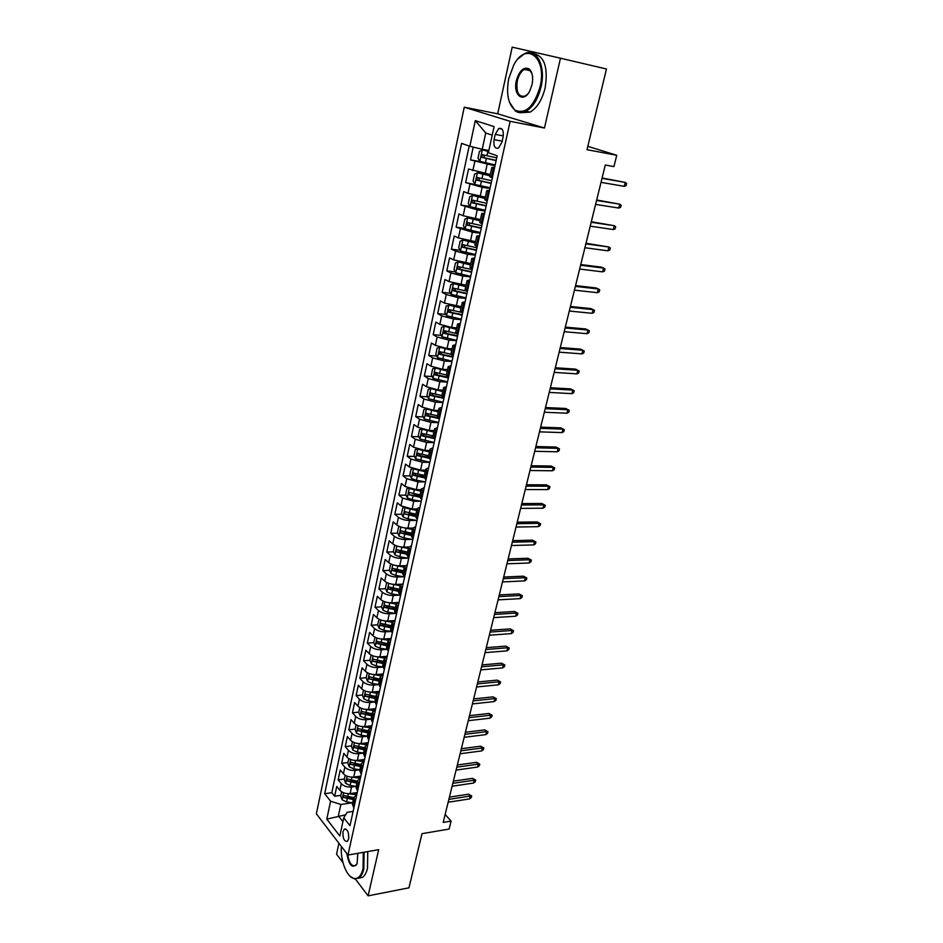 <?xml version="1.0" encoding="UTF-8"?>
<svg xmlns="http://www.w3.org/2000/svg" width="943" height="943" viewBox="0 0 943 943"><rect width="100%" height="100%" fill="white"/><g stroke="black" fill="none" stroke-linecap="round" stroke-linejoin="round"><path stroke-width="1.41" d="M348.662 838.916C348.981 832.28 347.531 829.027 344.301 829.156L342.993 831.655C342.674 838.268 344.136 841.521 347.366 841.392L348.662 838.916M338.926 843.242L336.557 854.146L342.969 862.621M464.251 107.196L316.365 813.809L347.967 855.042L510.151 121.329L464.251 107.196L497.692 113.808L544.453 128.024L560.484 58.207L512.202 47.15L497.692 113.808M355.393 879.053L368.088 895.85L408.944 887.835L422.004 833.671L449.116 829.062L451.096 821.105L445.143 814.469M560.484 58.207L606.467 69.004L587.006 149.689L616.746 155.277L587.819 146.342M473.221 147.084L470.486 159.897L480.859 161.677M490.289 174.514L468.541 169.009L465.642 182.588L490.16 187.74M485.327 197.146L467.987 193.315L463.72 191.594L460.856 205.032L469.944 206.376M480.423 219.542L463.166 215.747L458.946 213.943L456.117 227.228L465.017 228.442M475.578 241.679L458.404 237.942L454.231 236.045L451.426 249.188L460.149 250.272M470.781 263.58L453.701 259.891L449.563 257.899L446.793 270.9L455.339 271.867M466.031 285.246L449.033 281.603L444.955 279.529L442.208 292.389L450.589 293.249M461.339 306.675L444.424 303.092L440.381 300.923L437.67 313.642L445.898 314.396M456.695 327.881L451.626 327.457L439.862 324.333L435.866 322.082L433.179 334.671L441.265 335.319M452.098 348.863L447.053 348.486L435.36 345.362L431.399 343.016L428.735 355.476L436.68 356.03M447.548 369.621L442.515 369.302L430.892 366.155L426.967 363.739L424.338 376.068L432.153 376.528M443.045 390.154L438.035 389.895L426.472 386.736L422.594 384.237L419.989 396.437L427.686 396.814M438.601 410.476L433.603 410.264L422.11 407.105L418.268 404.523L415.686 416.594L423.254 416.889M436.868 417.419L437.682 417.443M434.193 430.586L429.206 430.421L417.784 427.262L413.977 424.598L411.431 436.55L418.881 436.762M430.633 437.092L432.79 437.163M429.831 450.483L424.869 450.377L413.505 447.206L409.733 444.471L407.211 456.294L414.555 456.436M424.645 456.624L428.476 456.695M425.517 470.18L420.566 470.121L409.262 466.938L405.537 464.133L403.038 475.838L410.276 475.897M418.881 475.979L424.232 476.026M421.25 489.676L416.311 489.665L405.077 486.47L401.388 483.594L398.913 495.181L406.044 495.181M413.317 495.169L420.048 495.169M417.018 508.972L412.091 509.008L400.928 505.802L397.274 502.867L394.822 514.324L401.859 514.253M408.071 514.194L415.875 514.112L404.747 511.695L404.877 514.029L415.391 516.41M412.834 528.068L407.93 528.151C403.368 528.021 399.667 526.948 396.814 524.945L393.207 521.927L390.779 533.278L397.722 533.149M411.419 534.528L403.309 533.043L410.052 532.901M408.767 546.975L403.804 547.105C399.266 547.011 395.577 545.938 392.748 543.887L389.176 540.811L386.771 552.044L393.632 551.844M398.877 551.702L404.429 551.537M404.877 565.682L399.714 565.859C395.188 565.8 391.522 564.727 388.728 562.641L385.18 559.494L382.811 570.621L389.577 570.362M394.646 570.173L398.972 570.008M401.176 584.188L395.671 584.436C391.156 584.401 387.514 583.328 384.744 581.206L381.231 578L378.886 589.01L385.569 588.703M390.532 588.467L393.679 588.326M397.746 602.494L391.663 602.825C387.172 602.825 383.553 601.752 380.795 599.583L377.318 596.318L374.996 607.221L381.597 606.856M386.489 606.585L388.563 606.467M394.905 620.577L387.703 621.024C383.223 621.06 379.616 619.987 376.894 617.783L373.452 614.459L371.141 625.256L377.671 624.832M382.516 624.525L383.801 624.443M391.097 638.529L383.777 639.048C379.31 639.118 375.727 638.034 373.027 635.806L369.621 632.411L367.334 643.102L373.782 642.631M378.603 642.289L379.286 642.23M387.196 656.304L379.888 656.894C375.444 657 371.872 655.915 369.196 653.64L365.825 650.198L363.562 660.784L369.939 660.265L371.412 663.955L376.104 665.958L382.681 666.972M383.318 673.927L376.045 674.563C371.613 674.705 368.065 673.608 365.401 671.31L362.065 667.809L359.825 678.288L366.19 677.722M379.487 691.36L372.237 692.068C367.817 692.233 364.281 691.148 361.652 688.803L358.34 685.243L356.124 695.628L362.466 695.003M375.691 708.629L368.454 709.395C364.057 709.584 360.544 708.499 357.927 706.13L354.651 702.511L352.458 712.802L358.776 712.13M371.931 725.745L364.717 726.558C360.332 726.782 356.843 725.686 354.25 723.293L350.996 719.627L348.827 729.811L355.134 729.092M368.206 742.683L361.016 743.555C356.643 743.803 353.177 742.719 350.596 740.279L347.378 736.566L345.232 746.656L351.515 745.889M364.528 759.469L357.35 760.388C352.988 760.671 349.535 759.575 346.989 757.111L343.806 753.351L341.672 763.335L347.932 762.522M364.163 760.423L360.815 759.94M360.874 776.089L353.719 777.067C349.381 777.374 345.94 776.278 343.405 773.79L340.258 769.971L338.136 779.861L344.384 779.012M359.625 776.914L360.721 776.761M616.746 155.277L613.928 166.593L605.3 165.025L443.186 822.414L451.096 821.105M495.205 134.389L494.061 139.635C493.342 146.082 494.804 148.9 498.446 148.086L501.935 142.252L503.102 136.971C503.833 130.499 502.383 127.682 498.741 128.496L495.205 134.389L503.303 135.898M353.106 811.416L347.118 812.336L343.759 817.817L349.971 825.679L497.185 155.807L488.38 152.731L494.073 126.598L475.307 120.621L469.85 146.259L461.563 143.371L324.687 793.711L330.604 801.185L340.859 804.485L338.384 815.931L342.922 821.683M343.759 817.817L339.81 835.981L326.785 819.125L330.604 801.185M356.254 786.332L351.562 786.992C347.224 787.322 343.794 786.226 341.283 783.716L338.136 779.861M357.256 792.556L350.124 793.582L351.562 786.992M359.884 769.783L355.169 770.419C350.82 770.714 347.378 769.618 344.843 767.13L341.672 763.335M363.538 753.08L358.811 753.681C354.45 753.952 350.985 752.856 348.427 750.404L345.232 746.656M367.24 736.212L362.489 736.778C358.116 737.013 354.639 735.929 352.057 733.501L348.827 729.811M370.964 719.191L366.214 719.709C361.817 719.922 358.316 718.837 355.711 716.444L352.458 712.802M374.784 701.993L369.962 702.488C365.554 702.665 362.041 701.58 359.413 699.223L356.124 695.628M378.709 684.618L373.746 685.09C369.326 685.243 365.79 684.146 363.149 681.824L359.825 678.288M382.717 667.078L377.577 667.514C373.133 667.644 369.585 666.56 366.921 664.261L363.562 660.784M386.854 649.362L381.444 649.774C376.988 649.868 373.416 648.784 370.717 646.521L367.334 643.102M391.097 631.468L385.345 631.857C380.878 631.916 377.283 630.832 374.571 628.616L371.141 625.256M395.353 613.41L389.282 613.763C384.803 613.787 381.184 612.714 378.449 610.522L374.996 607.221M399.526 595.174L393.266 595.493C388.764 595.481 385.133 594.408 382.375 592.251L378.886 589.01M403.745 576.762L397.286 577.022C392.771 576.986 389.117 575.914 386.335 573.804L382.811 570.621M408.013 558.162L401.341 558.386C396.814 558.303 393.137 557.23 390.331 555.156L386.771 552.044M412.35 539.384L405.443 539.549C400.905 539.431 397.203 538.359 394.374 536.331L390.779 533.278M416.759 520.418L409.592 520.512C405.03 520.371 401.317 519.298 398.453 517.306L394.822 514.324M421.215 501.263L413.777 501.287L402.578 498.093L398.913 495.181M425.517 481.92L418.008 481.873L406.739 478.679L403.038 475.838M429.808 462.365L422.275 462.247L410.948 459.064L407.211 456.294M434.145 442.621L426.601 442.42L415.203 439.249L411.431 436.55M438.542 422.664L430.963 422.381L419.505 419.222L415.686 416.594M442.974 402.496L435.371 402.142L423.843 398.983L419.989 396.437M447.442 382.115L439.827 381.679L428.24 378.532L424.338 376.068M451.968 361.523L444.33 361.004L432.672 357.869L428.735 355.476M456.542 340.706L448.88 340.105L437.151 336.981L433.179 334.671M461.174 319.665L453.477 318.982L441.689 315.87L437.67 313.642M465.842 298.401L458.133 297.623L446.263 294.522L442.208 292.389M470.569 276.9L462.824 276.04L450.895 272.951L446.793 270.9M475.343 255.176L467.575 254.221L455.575 251.144L451.426 249.188M480.164 233.204L472.384 232.167L456.117 227.228M485.044 210.996L477.241 209.853L460.856 205.032M489.983 188.541L482.156 187.303L465.642 182.588M494.969 165.838L470.486 159.897M469.19 146.035L331.806 792.698L334.647 796.234L340.871 795.338M350.124 793.582C345.798 793.923 342.38 792.827 339.869 790.305L336.734 786.438L334.647 796.234M492.317 177.909L489.806 176.706L491.845 167.43L494.615 167.489M494.368 168.585L491.845 167.43M489.264 191.818L486.777 190.557L489.558 190.51M486.777 190.557L484.761 199.739L487.236 201.048M484.219 214.792L481.767 213.436L484.549 213.271M481.767 213.436L479.775 222.513L482.215 223.915M479.221 237.506L476.804 236.045L479.598 235.785M476.804 236.045L474.836 245.027L477.241 246.524M474.282 259.973L471.913 258.417L474.706 258.04M471.913 258.417L469.968 267.293L472.325 268.885M469.402 282.193L467.068 280.543L469.873 280.059M465.147 289.277L467.469 290.998M464.581 304.153L462.27 302.42L465.088 301.843M462.27 302.42L460.373 311.096L462.659 312.876M459.807 325.889L457.532 324.05L460.349 323.378M455.658 332.596L457.909 334.506M455.08 347.378L452.84 345.456L455.669 344.69M452.84 345.456L450.978 353.955L453.206 355.9M450.412 368.63L448.196 366.627L451.037 365.766M448.196 366.627L446.357 375.031L448.55 377.07M445.791 389.659L443.611 387.573L446.452 386.63M443.611 387.573L441.796 395.895L443.953 398.005M441.218 410.464L439.073 408.295L441.925 407.258M439.073 408.295L437.269 416.523L439.403 418.727M436.692 431.045L434.582 428.806L437.434 427.674M434.582 428.806L432.802 436.939L434.9 439.214M432.224 451.402L430.138 449.092L432.99 447.878M430.138 449.092L428.37 457.143L430.444 459.489M427.792 471.559L425.741 469.154L428.605 467.858M425.741 469.154L423.996 477.123L426.036 479.551M423.407 491.492L421.391 489.016L424.256 487.637M421.391 489.016L419.659 496.902L421.674 499.401M419.081 511.224L417.077 508.678L419.953 507.216M417.077 508.678L415.368 516.481L417.36 519.051M414.79 530.744L412.822 528.127L415.698 526.595M412.822 528.127L411.124 535.848L413.081 538.488M410.535 550.064L408.602 547.376L411.478 545.773M408.602 547.376L406.928 555.026L408.849 557.737M406.339 569.183L404.429 566.437L407.317 564.751M404.429 566.437L402.767 574.004L404.665 576.774M402.178 588.114L400.292 585.297L403.18 583.54M400.292 585.297L398.653 592.782L400.527 595.622M398.064 606.844L396.213 603.968L399.101 602.129M396.213 603.968L394.587 611.382L396.425 614.282M393.985 625.386L392.158 622.451L395.046 620.541M392.158 622.451L390.555 629.783L392.371 632.753M389.954 643.751L388.151 640.745L391.05 638.776M388.151 640.745L386.559 648.006L388.351 651.035M385.958 661.915L384.178 658.851L387.078 656.811M384.178 658.851L382.61 666.053L384.367 669.141M382.009 679.915L380.253 676.791L383.153 674.681M380.253 676.791L378.697 683.911L380.43 687.058M378.096 697.726L376.363 694.543L379.263 692.374M376.363 694.543L374.819 701.592L376.54 704.798M374.218 715.36L372.509 712.13L375.42 709.89M359.766 707.556L358.717 712.401L360.155 716.114L364.764 718.165L370.988 719.085L372.674 722.373M370.375 732.829L368.701 729.528L371.601 727.242M368.701 729.528L367.181 736.448L368.854 739.76M366.579 750.121L364.917 746.773L367.829 744.416M364.917 746.773L363.42 753.622L365.071 756.993M362.819 767.248L361.181 763.842L364.092 761.437M361.181 763.842L359.696 770.631L361.322 774.05M359.083 784.199L357.48 780.757L360.391 778.281M357.48 780.757L356.006 787.476L357.609 790.941M355.393 800.996L353.814 797.495L356.725 794.973M353.814 797.495L352.352 804.155L353.931 807.668M492.211 135.12L485.751 132.998L482.227 149.289L469.85 146.259M488.875 150.479L482.227 149.289M544.453 128.024L510.151 121.329M368.088 895.85L378.685 849.678L347.967 855.042M345.609 814.811L326.785 819.125M352.647 802.729L340.859 804.485M355.169 793.263L357.161 792.969M331.806 792.698L324.687 793.711M485.751 132.998L475.307 120.621M624.231 186.337L626.081 185.653L626.635 183.472L625.221 182.4L624.231 186.337L601.021 182.353M602.011 178.368L625.221 182.4L602.094 178.003M488.698 151.293L482.368 149.878L479.468 151.34L477.995 158.212L479.893 161.359L495.169 164.966M482.368 149.878L488.651 151.505M496.725 157.858L482.05 154.628L481.967 157.375L496.124 160.616M496.171 160.381L484.655 157.835L483.818 155.949M540.044 86.827C547.447 57.346 525.876 40.808 513.664 65.22L508.749 78.599C506.037 93.581 508.112 104.107 514.972 110.166C525.522 114.586 533.879 106.807 540.044 86.827M518.344 58.607L524.273 53.845C536.308 46.938 546.209 66.022 540.999 87.062C537.946 99.133 532.936 107.219 525.958 111.309C522.068 113.266 518.509 113.136 515.302 110.944L509.385 102.009M532.017 84.717L529.754 90.988C523.448 103.671 512.756 95.09 516.375 80.603C519.416 70.466 523.648 66.564 529.094 68.898C532.43 72.01 533.408 77.291 532.017 84.717M532.017 73.754L529.412 69.711L524.391 69.393C521.066 71.338 518.697 75.157 517.318 80.827C515.927 92.355 518.544 97.435 525.18 96.056L527.762 93.994M533.396 53.515C544.394 55.955 548.307 67.436 545.125 87.958C542.072 100.005 537.05 108.056 530.049 112.134L520.984 112.688M341.378 846.449C340.152 860.063 346.682 877.108 353.837 878.416C358.14 879.135 361.204 875.882 363.055 868.644L363.303 852.366M364.081 852.224L363.821 868.904C362.807 873.242 361.193 876.247 359 877.921L354.379 878.911L349.994 876.165M357.786 853.321L357.102 863.682C352.47 869.104 349.051 865.733 346.847 853.568M347.708 854.688C349.181 863.175 351.845 866.782 355.7 865.509L356.949 864.012M367.758 851.588L367.499 868.232C366.473 872.57 364.858 875.564 362.654 877.238L358.411 878.31M618.749 208.061L620.588 207.354L621.142 205.197L619.728 204.171L618.749 208.061L595.599 204.383M596.565 200.435L619.728 204.171L596.671 199.987M613.315 229.55L615.166 228.819L615.696 226.685L614.294 225.707L613.315 229.55L590.224 226.167M591.178 222.265L614.294 225.707L591.308 221.746M607.952 250.826L609.791 250.06L610.321 247.938L608.907 247.007L607.952 250.826L584.908 247.726M585.862 243.86L608.907 247.007L586.004 243.27M602.636 271.867L604.475 271.077L605.005 268.979L603.591 268.095L602.636 271.867L579.65 269.05M580.593 265.231L603.591 268.095L601.292 267.128L580.758 264.559M490.006 175.811L477.429 172.781L490.065 175.539M477.358 172.817L474.565 174.16L473.091 180.962L474.93 184.062L477.429 172.781M491.704 180.702L477.099 177.508L477.028 180.219L491.103 183.425M491.173 183.154L479.716 180.643L478.855 178.828M485.115 198.148L472.537 195.437L469.697 196.745L468.258 203.464L470.109 206.67L485.209 210.254M472.537 195.437L485.044 198.466M486.741 203.299L472.195 200.128L472.148 202.804L486.152 205.998M486.223 205.668L474.824 203.205L473.964 201.448M480.211 220.509L467.704 217.845L464.899 219.071L463.461 225.719L465.3 228.949L480.317 232.52M467.704 217.845L480.14 220.862M481.826 225.648L467.351 222.501L467.315 225.153L481.248 228.312M481.331 227.947L469.979 225.518L469.119 223.809M475.366 242.622L462.919 240.005L460.149 241.149L458.722 247.726L460.549 250.991L475.484 254.551M462.919 240.005L475.284 243.023M476.969 247.75L462.553 244.626L462.541 247.255L476.392 250.378M476.486 249.966L465.194 247.585L464.321 245.934M597.379 292.695L599.218 291.87L599.736 289.807L598.322 288.959L597.379 292.695L574.44 290.149M575.371 286.377L598.322 288.959L596.047 287.945L575.56 285.635M470.581 264.5L458.192 261.918L455.445 262.991L454.043 269.498L455.846 272.786L470.687 276.334M458.192 261.918L470.474 264.936M472.172 269.604L457.815 266.515L457.815 269.109L471.594 272.221M471.7 271.761L460.467 269.415L459.595 267.824M592.169 313.3L594.007 312.451L594.526 310.412L593.1 309.61L592.169 313.3L569.289 311.037M570.22 307.288L593.1 309.61L590.86 308.561L570.421 306.487M465.83 286.142L453.512 283.607L450.789 284.609L449.41 291.045L451.19 294.357L465.96 297.894M453.512 283.607L465.724 286.625M467.422 291.234L453.135 288.157L453.135 290.739L466.856 293.815M466.962 293.32L455.787 291.01L454.903 289.466M587.017 333.692L588.856 332.832L589.363 330.804L587.949 330.038L587.017 333.692L564.197 331.7M565.116 327.999L587.949 330.038L585.721 328.954L565.328 327.115M450.648 305.214L446.192 305.98L444.825 312.345L446.581 315.681L461.268 319.206M451.626 305.449L461.151 307.536M448.88 305.049L461.033 308.066M461.893 312.463L449.068 309.575L448.514 312.121L462.153 315.174M462.27 314.644L451.155 312.369L450.271 310.872M560.059 348.486L582.833 350.266L580.629 349.134L584.259 350.985L582.833 350.266L581.925 353.884L559.152 352.152M580.629 349.134L560.295 347.531M584.259 350.985L583.752 352.988L581.925 353.884M445.461 326.361L441.642 327.127L440.287 333.433L442.031 336.792L456.636 340.305M447.63 326.867L456.506 328.718M444.294 326.266L456.388 329.284M456.106 333.409L444.495 330.757L443.941 333.292L457.508 336.309M457.638 335.732L446.569 333.504L445.697 332.054M555.062 368.76L577.788 370.281L575.595 369.126L579.214 370.964L577.788 370.281L576.88 373.864L554.166 372.379M575.595 369.126L555.309 367.746M579.214 370.964L578.707 372.945L576.88 373.864M440.452 347.307L437.139 348.05L435.796 354.285L437.517 357.668L452.051 361.169M443.858 348.073L451.921 349.664M439.768 347.26L451.78 350.277M451.025 354.262L439.957 351.727L439.414 354.226L452.911 357.22M453.053 356.607L442.031 354.415L441.159 353M550.111 388.822L572.778 390.096L570.621 388.893L574.204 390.732L572.778 390.096L571.882 393.644L549.227 392.406M570.621 388.893L550.382 387.75M574.204 390.732L573.709 392.701L571.882 393.644M435.583 368.041L432.684 368.76L431.352 374.925L433.061 378.332L447.512 381.821M435.289 368.029L447.23 371.035M440.64 369.114L447.371 370.399M446.381 374.96L435.477 372.461L434.935 374.937L448.373 377.919M448.514 377.259L437.552 375.102L436.68 373.734M545.219 408.684L567.827 409.71L565.682 408.472L569.254 410.311L567.827 409.71L566.943 413.223L544.335 412.232M565.682 408.472L545.49 407.541M569.254 410.311L568.759 412.256L566.943 413.223M442.738 391.593L430.786 388.599L428.275 389.235L426.955 395.341L428.652 398.771L443.021 402.248M437.128 389.824L442.88 390.909M441.878 395.471L430.432 392.983L430.515 395.435L443.87 398.394M443.234 397.545L433.108 395.565L432.248 394.245M540.363 428.334L562.924 429.124L560.802 427.863L564.35 429.69L562.924 429.124L562.04 432.601L539.502 431.859M560.802 427.863L540.657 427.144M564.35 429.69L563.867 431.611L562.04 432.601M426.319 408.944L423.914 409.51L422.605 415.557L424.279 418.998L438.578 422.476M426.696 409.062L438.283 411.926M433.297 410.252L438.436 411.207M437.434 415.757L426.047 413.282L426.13 415.722L439.238 418.609M437.823 417.596L428.723 415.828L427.863 414.543M535.565 447.795L558.067 448.349L555.969 447.041L559.505 448.88L558.067 448.349L557.195 451.791L534.705 451.284M555.969 447.041L535.883 446.534M559.505 448.88L559.022 450.778L557.195 451.791M421.839 429.1L419.588 429.572L418.303 435.548L419.965 439.014L434.181 442.479M422.582 429.324L433.874 432.047M429.348 430.432L434.039 431.293M433.037 435.843L421.698 433.379L421.792 435.796L433.851 438.483M432.92 437.517L424.374 435.866L423.525 434.617M530.815 467.056L553.258 467.374L551.183 466.042L554.696 467.869L553.258 467.374L552.398 470.781L529.966 470.51M551.183 466.042L531.145 465.748M554.696 467.869L554.225 469.755L552.398 470.781M417.407 449.033L415.321 449.422L414.048 455.339L415.686 458.828L429.831 462.282M418.515 449.375L429.513 451.956M425.376 450.389L429.678 451.167M428.688 455.717L417.395 453.265L417.49 455.658L428.817 458.204M428.358 457.284L420.071 455.705L419.222 454.502M526.111 486.128L548.508 486.223L546.445 484.855L549.946 486.671L548.508 486.223L547.659 489.594L525.275 489.547M546.445 484.855L526.453 484.761M549.946 486.671L549.463 488.545L547.659 489.594M412.999 468.754L411.089 469.072L409.828 474.93L411.454 478.443L416.441 480.27L425.529 481.873M414.496 469.213L425.187 471.665M421.415 470.133L425.376 470.84M424.374 475.378L413.128 472.938L413.246 475.319L424.114 477.771M424.044 476.899L415.816 475.343L414.979 474.164M521.455 505.012L543.793 504.882L541.754 503.479L545.231 505.295L543.793 504.882L542.956 508.218L520.63 508.383M541.754 503.479L521.809 503.574M545.231 505.295L544.759 507.145L542.956 508.218M408.637 488.274L406.904 488.521L405.655 494.321L407.27 497.845L412.221 499.696L421.262 501.275M410.523 488.851L420.92 491.162M417.454 489.665L421.108 490.301M420.106 494.851L408.92 492.423L409.038 494.769L419.659 497.185M419.788 496.301L409.038 494.769M516.847 523.695L539.125 523.353L537.109 521.915L540.563 523.73L539.125 523.353L538.3 526.654L516.021 527.043M537.109 521.915L517.212 522.21M540.563 523.73L540.103 525.569L538.3 526.654M404.311 507.582L402.767 507.77L401.529 513.511L403.121 517.047L408.048 518.921L417.042 520.465M406.586 508.277L416.688 510.469M413.517 508.996L416.889 509.574M415.58 515.515L404.877 514.029M512.285 542.201L534.516 541.647L532.512 540.174L535.954 541.989L534.516 541.647L533.679 544.913L511.471 545.514M532.512 540.174L512.662 540.669M535.954 541.989L535.494 543.805L533.679 544.913M400.021 526.689L398.665 526.831L397.439 532.5L399.019 536.072L403.91 537.958L412.869 539.479M402.685 527.514L412.504 529.577M409.58 528.127L412.704 528.658M411.714 533.184L400.622 530.779L400.763 533.09L411.219 535.459M507.77 560.531L529.931 559.753L527.962 558.268L531.38 560.071L529.931 559.753L529.117 562.995L506.957 563.808M527.962 558.268L508.159 558.94M531.38 560.071L530.921 561.875L529.117 562.995M395.765 545.596L394.598 545.691L393.396 551.313L394.952 554.885L399.82 556.794L408.732 558.291M398.818 546.551L408.354 548.496M405.679 547.046L408.567 547.541M407.576 552.068L396.531 549.663L396.685 551.961L407.081 554.319M407.293 553.352L396.685 551.961M503.291 578.672L525.404 577.694L523.448 576.173L526.842 577.976L525.404 577.694L524.591 580.912L502.489 581.925M523.448 576.173L503.703 577.033M526.842 577.976L526.394 579.756L524.591 580.912M391.545 564.303L390.579 564.362L389.388 569.926L390.932 573.521L395.765 575.454L404.641 576.904M394.999 565.387L404.252 567.214M401.789 565.788L404.488 566.236M403.486 570.751L392.488 568.358L392.642 570.645L402.991 572.99M403.215 571.988L392.642 570.645M498.859 596.648L520.925 595.469L518.98 593.913L522.363 595.717L520.925 595.469L520.112 598.64L498.069 599.866M518.98 593.913L499.283 594.95M522.363 595.717L521.915 597.485L520.112 598.64M387.373 582.821L386.606 582.845L385.416 588.361L386.948 591.968L391.758 593.913L400.138 595.269M391.204 584.035L400.197 585.756M397.934 584.33L400.527 584.754M399.431 589.257L388.481 586.876L388.646 589.139L398.948 591.461M399.172 590.436L388.646 589.139M386.606 582.845L387.349 582.809M494.474 614.435L516.481 613.056L514.548 611.477L517.919 613.28L516.481 613.056L515.68 616.215L493.696 617.63M514.548 611.477L494.91 612.691M517.919 613.28L517.471 615.025L515.68 616.215M383.223 601.139L381.491 606.608L383.011 610.239L387.785 612.196L395.518 613.433M387.455 602.483L396.178 604.109M394.091 602.683L396.708 603.107M395.412 607.575L384.52 605.206L384.685 607.445L394.94 609.756M395.164 608.707L384.685 607.445M490.124 632.058L512.073 630.49L510.175 628.887L513.522 630.678L512.073 630.49L511.283 633.613L489.346 635.217M510.175 628.887L490.572 630.266M513.522 630.678L513.086 632.411L511.283 633.613M379.121 619.28L377.601 624.679L379.11 628.321L383.848 630.289L391.074 631.433M383.73 620.753L392.205 622.286M390.284 620.859L393.007 621.296M391.439 625.716L380.595 623.347L380.772 625.574L390.968 627.873M391.204 626.789L380.772 625.574M485.822 649.515L507.711 647.747L505.825 646.12L509.161 647.912L507.711 647.747L506.933 650.847L485.056 652.639M505.825 646.12L486.282 647.676M509.161 647.912L508.725 649.621L506.933 650.847M375.055 637.22L373.758 642.56L375.243 646.226L379.958 648.218L386.807 649.279M380.041 638.835L388.316 640.285M386.5 638.847L389.412 639.307M387.514 643.668L376.705 641.311L376.894 643.527L387.043 645.814M387.29 644.694L376.894 643.527M481.567 666.807L503.397 664.85L501.523 663.188L504.847 664.98L503.397 664.85L502.619 667.915L480.8 669.895M501.523 663.188L482.026 664.921M504.847 664.98L504.411 666.677L502.619 667.915M376.387 656.741L384.532 658.108M382.74 656.67L385.923 657.153M371.07 655.008L369.939 660.277M383.612 661.444L372.862 659.098L373.051 661.291L383.153 663.577M383.4 662.434L373.051 661.291M477.335 683.923L499.118 681.789L497.267 680.103L500.568 681.895L499.118 681.789L498.352 684.818L476.58 686.987M497.267 680.103L477.818 681.989M500.568 681.895L500.144 683.569L498.352 684.818M367.263 672.701L366.167 677.828L367.629 681.506L372.285 683.534L378.685 684.5M372.768 674.457L380.819 675.777M379.015 674.304L382.552 674.834M379.758 679.054L369.055 676.72L369.243 678.889L379.298 681.164M379.558 679.986L369.243 678.889M473.162 700.885L494.886 698.574L493.048 696.865L496.324 698.645L494.886 698.574L494.12 701.58L472.408 703.926M493.048 696.865L473.645 698.904M496.324 698.645L495.912 700.307L494.12 701.58M363.503 690.217L362.43 695.203L363.868 698.893L368.501 700.932L374.784 701.863M369.173 692.009L377.2 693.27M375.314 691.761L379.275 692.362M375.939 696.488L365.283 694.166L365.483 696.323L375.479 698.574M375.738 697.384L365.483 696.323M469.013 717.682L490.69 715.195L488.863 713.462L492.128 715.242L490.69 715.195L489.936 718.177L468.27 720.688M488.863 713.462L469.508 715.666M492.128 715.242L491.716 716.892L489.936 718.177M365.613 709.372L373.652 710.609M371.648 709.065L375.479 709.619M372.155 713.757L361.546 711.435L361.747 713.58L371.707 715.82M371.966 714.605L361.747 713.58M464.911 734.326L486.529 731.662L484.726 729.906L487.967 731.685L486.529 731.662L485.786 734.621L464.18 737.308M484.726 729.906L465.418 732.263M487.967 731.685L487.555 733.324L485.786 734.621M356.065 724.731L355.051 729.446L356.478 733.171L361.051 735.234L367.251 736.129M362.088 726.57L370.175 727.784M368.006 726.181L371.719 726.723M368.407 730.86L357.845 728.55L358.057 730.684L367.959 732.9M368.23 731.662L358.057 730.684M460.844 750.817L482.403 747.988L480.624 746.208L483.853 747.976L482.403 747.988L481.661 750.911L460.113 753.763M480.624 746.208L461.363 748.707M483.853 747.976L483.441 749.591L481.661 750.911M352.411 741.74L351.421 746.326L352.823 750.062L357.373 752.137L363.55 753.021M358.588 743.603L366.768 744.793M364.399 743.143L367.994 743.662M364.693 747.799L354.179 745.489L354.391 747.61L364.257 749.826M364.528 748.553L354.391 747.61M456.813 767.154L478.325 764.16L476.557 762.345L479.763 764.113L478.325 764.16L477.594 767.048L456.094 770.077M476.557 762.345L457.343 765.009M479.763 764.113L479.362 765.728L477.594 767.048M348.78 758.596L347.826 763.052L349.216 766.789L353.743 768.887L359.884 769.747M355.122 760.459L363.432 761.649M361.016 764.573L350.548 762.274L350.772 764.384L360.58 766.576M360.863 765.28L350.772 764.384M452.829 783.338L474.27 780.179L472.526 778.352L475.72 780.109L474.27 780.179L473.551 783.044L452.11 786.238M472.526 778.352L453.371 781.146M475.72 780.109L475.319 781.7L473.551 783.044M345.185 775.276L344.254 779.602L345.645 783.362L350.136 785.472L356.265 786.309M351.692 777.162L360.191 778.34M357.256 776.584L360.662 777.056M357.385 781.193L346.953 778.906L347.177 780.993L356.949 783.173M357.232 781.853L347.177 780.993M448.868 799.369L470.262 796.045L468.53 794.195L471.712 795.963L470.262 796.045L469.555 798.898L448.161 802.245M468.53 794.195L449.422 797.141M471.712 795.963L471.311 797.542L469.555 798.898M341.637 791.814L340.729 796.01L342.097 799.782L346.564 801.904L352.658 802.729M348.273 793.7L356.749 794.855M353.731 793.063L357.043 793.511M353.778 797.66L343.393 795.373L343.617 797.448L353.342 799.617M353.637 798.273L343.617 797.448M353.719 777.067L355.169 770.419M357.35 760.388L358.811 753.681M361.016 743.555L362.489 736.778M364.717 726.558L366.214 719.709M368.454 709.395L369.962 702.488M372.237 692.068L373.746 685.09M376.045 674.563L377.577 667.514M379.888 656.894L381.444 649.774M383.777 639.048L385.345 631.857M387.703 621.024L389.282 613.763M391.663 602.825L393.266 595.493M395.671 584.436L397.286 577.022M399.714 565.859L401.341 558.386M403.804 547.105L405.443 539.549M407.93 528.151L409.592 520.512M412.091 509.008L413.777 501.287M416.311 489.665L418.008 481.873M420.566 470.121L422.275 462.247M424.869 450.377L426.601 442.42M429.206 430.421L430.963 422.381M433.603 410.264L435.371 402.142M438.035 389.895L439.827 381.679M442.515 369.302L444.33 361.004M447.053 348.486L448.88 340.105M451.626 327.457L453.477 318.982M456.259 306.192L458.133 297.623M460.938 284.703L462.824 276.04M465.677 262.979L467.575 254.221M470.451 241.019L472.384 232.167M475.296 218.811L477.241 209.853M480.176 196.356L482.156 187.303M485.126 173.653L487.118 164.506M472.856 170.624L474.824 161.477M339.869 790.305L341.283 783.716M343.405 773.79L344.843 767.13M346.989 757.111L348.427 750.404M350.596 740.279L352.057 733.501M354.25 723.293L355.711 716.444M357.927 706.13L359.413 699.223M361.652 688.803L363.149 681.824M365.401 671.31L366.921 664.261M369.196 653.64L370.717 646.521M373.027 635.806L374.571 628.616M376.894 617.783L378.449 610.522M380.795 599.583L382.375 592.251M384.744 581.206L386.335 573.804M388.728 562.641L390.331 555.156M392.748 543.887L394.374 536.331M396.814 524.945L398.453 517.306M400.928 505.802L402.578 498.093M405.077 486.47L406.739 478.679M409.262 466.938L410.948 459.064M413.505 447.206L415.203 439.249M417.784 427.262L419.505 419.222M422.11 407.105L423.843 398.983M426.472 386.736L428.24 378.532M430.892 366.155L432.672 357.869M435.36 345.362L437.151 336.981M439.862 324.333L441.689 315.87M444.424 303.092L446.263 294.522M449.033 281.603L450.895 272.951M453.701 259.891L455.575 251.144M458.404 237.942L460.314 229.102M463.166 215.747L465.088 206.8M467.987 193.315L469.932 184.262M491.268 177.52L493.319 168.208M486.199 200.623L488.226 191.417M481.189 223.479L483.181 214.367M476.227 246.064L478.207 237.058M471.323 268.401L473.28 259.502M466.479 290.503L468.412 281.686M461.681 312.345L463.591 303.634M456.942 333.963L458.828 325.347M452.251 355.334L454.113 346.812M447.607 376.481L449.457 368.053M443.01 397.404L444.848 389.058M438.471 418.103L440.287 409.851M433.98 438.578L435.772 430.409M429.536 458.828L431.305 450.754M425.128 478.879L426.884 470.887M420.778 498.717L422.511 490.808M416.476 518.344L418.185 510.517M412.209 537.769L413.906 530.025M407.989 556.995L409.675 549.321M403.816 576.02L405.478 568.429M399.679 594.856L401.329 587.348M395.589 613.492L397.215 606.066M391.534 631.951L393.148 624.596M387.526 650.222L389.129 642.937M383.553 668.304L385.145 661.09M379.628 686.209L381.196 679.066M375.738 703.938L377.283 696.865M371.884 721.501L373.416 714.499M368.065 738.876L369.585 731.945M364.293 756.097L365.801 749.225M360.544 773.142L362.041 766.341M356.843 790.022L358.316 783.291M353.177 806.736L354.639 800.065M502.183 141.132L494.061 139.635M482.297 149.913L479.846 161.288M486.364 158.483L485.409 162.844M487.908 151.34L486.953 155.713M484.655 157.835L481.967 157.375M481.39 181.339L480.459 185.653M482.922 174.278L481.991 178.604M479.716 180.643L477.028 180.219M472.467 195.472L470.062 206.588M476.486 203.936L475.555 208.203M477.995 196.957L477.064 201.236M474.824 203.205L472.148 202.804M467.634 217.88L465.253 228.878M471.63 226.296L470.71 230.516M473.127 219.389L472.207 223.621M469.979 225.518L467.315 225.153M462.848 240.029L460.502 250.909M466.82 248.398L465.913 252.583M468.306 241.573L467.398 245.758M465.194 247.585L462.541 247.255M458.121 261.942L455.799 272.704M462.07 270.276L461.174 274.401M463.532 263.521L462.636 267.659M460.467 269.415L457.815 269.109M453.442 283.631L451.143 294.275M457.367 291.906L456.483 295.996M458.817 285.222L457.933 289.324M455.787 291.01L453.135 290.739M448.809 305.072L446.534 315.599M452.723 313.312L451.838 317.343M454.161 306.699L453.277 310.754M451.155 312.369L448.514 312.121M444.236 326.29L441.984 336.71M448.125 334.482L447.253 338.478M449.54 327.94L448.668 331.948M446.569 333.504L443.941 333.292M439.697 347.283L437.481 357.586M443.575 355.428L442.715 359.377M444.978 348.957L444.118 352.918M442.031 354.415L439.414 354.226M435.218 368.041L433.014 378.249M439.073 376.151L438.212 380.064M440.464 369.75L439.603 373.676M437.552 375.102L434.935 374.937M430.786 388.599L428.605 398.689M434.617 396.649L433.768 400.527M435.984 390.319L435.147 394.209M433.108 395.565L430.515 395.435M426.389 408.967L424.244 418.916M430.208 416.947L429.371 420.778M431.564 410.676L430.727 414.519M428.723 415.828L426.13 415.722M422.028 429.159L419.918 438.931M425.847 437.022L425.022 440.817M427.191 430.821L426.366 434.629M424.374 435.866L421.792 435.796M417.714 449.127L415.651 458.746M421.521 456.895L420.708 460.644M422.853 450.754L422.04 454.526M420.071 455.705L417.49 455.658M413.447 468.907L411.419 478.349M417.254 476.557L416.441 480.27M418.574 470.486L417.761 474.211M415.816 475.343L413.246 475.319M409.227 488.474L407.223 497.751M413.022 496.018L412.221 499.696M414.331 490.006L413.529 493.696M405.054 507.841L403.085 516.964M408.838 515.291L408.048 518.921M410.134 509.338L409.333 512.992M400.916 527.007L398.972 535.978M404.688 534.363L403.91 537.958M405.973 528.469L405.184 532.076M403.309 533.043L400.763 533.09M396.814 545.985L394.917 554.802M400.598 553.235L399.82 556.794M401.859 547.4L401.081 550.983M392.76 564.763L390.897 573.427M396.531 571.918L395.765 575.454M397.793 566.154L397.015 569.69M388.752 583.363L386.913 591.874M392.512 590.424L391.758 593.913M393.761 584.707L392.995 588.208M384.779 601.775L382.964 610.145M388.54 608.73L387.785 612.196M389.765 603.072L389.011 606.549M380.842 619.999L379.062 628.227M384.591 626.871L383.848 630.289M385.817 621.272L385.062 624.702M376.952 638.046L375.208 646.132M380.689 644.823L379.958 648.218M381.903 639.283L381.161 642.678M373.086 655.915L371.377 663.86M376.835 662.599L376.104 665.958M378.025 657.106L377.294 660.477M369.267 673.608L367.581 681.412M373.004 680.209L372.285 683.534M374.182 674.764L373.463 678.1M365.495 691.125L363.833 698.81M369.22 697.643L368.501 700.932M370.387 692.256L369.668 695.557M361.747 708.476L360.12 716.02M365.471 714.912L364.764 718.165M366.627 709.572L365.919 712.849M358.034 725.662L356.442 733.076M361.747 732.004L361.051 735.234M362.902 726.723L362.195 729.965M354.368 742.671L352.788 749.968M358.069 748.942L357.373 752.137M359.212 743.709L358.517 746.915M350.725 759.528L349.181 766.694M354.427 765.716L353.743 768.887M355.558 760.529L354.863 763.712M347.118 776.23L345.609 783.268M350.82 782.336L350.136 785.472M351.939 777.197L351.256 780.344M343.558 792.768L342.061 799.688M347.248 798.792L346.564 801.904M348.344 793.7L347.672 796.823M345.68 828.932L344.301 829.156M465.135 289.312L467.068 280.543M455.646 332.643L457.532 324.05M370.988 719.108L372.509 712.13M502.041 129.12L498.741 128.496M483.582 154.9L482.05 154.628M530.049 112.134L525.958 111.309M524.391 69.393L530.485 70.76M529.412 69.711L529.094 68.898M514.972 110.166L515.302 110.944M362.654 877.238L359 877.921M478.384 177.72L477.099 177.508M473.327 200.293L472.195 200.128M468.376 222.642L467.351 222.501M463.496 244.744L462.553 244.626M458.687 266.61L457.815 266.515M453.948 288.24L453.135 288.157M449.269 309.646L448.491 309.575M444.648 330.828L443.905 330.757M440.075 351.774L439.367 351.727M435.56 372.497L434.876 372.461M431.092 393.019L430.432 392.983M426.672 413.305L426.047 413.282M422.311 433.391L421.698 433.379M417.985 453.277L417.395 453.265M413.718 472.95L413.128 472.938"/></g></svg>

